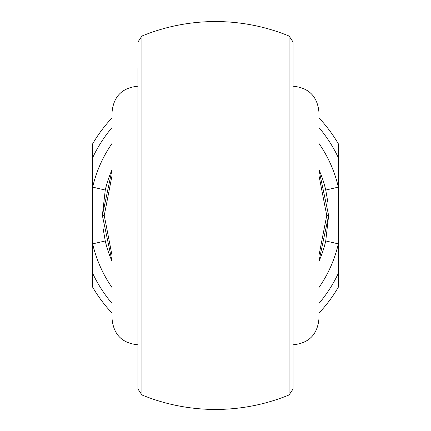 <?xml version="1.0" encoding="UTF-8"?>
<svg xmlns="http://www.w3.org/2000/svg" width="431" height="431" viewBox="0 0 431 431"><rect width="100%" height="100%" fill="white"/><g stroke="black" fill="none" stroke-linecap="round" stroke-linejoin="round"><path stroke-width="0.65" d="M293.08 42.028L293.08 388.972L289.066 394.958L289.066 36.042L293.08 42.028M293.08 86.2C308.785 87.73 317.405 96.35 318.94 112.06L318.94 318.94C317.405 334.65 308.785 343.27 293.08 344.8M137.92 344.8C122.215 343.27 113.595 334.65 112.06 318.94L112.06 112.06C113.595 96.35 122.215 87.73 137.92 86.2M103.122 228.575L105.261 240.956A113.137 113.137 0 0 0 112.06 261.326L102.362 215.5L112.06 169.674A113.137 113.137 0 0 0 105.261 190.044L102.362 215.5L104.254 215.5L112.06 255.551M318.94 261.326A113.137 113.137 0 0 0 325.739 240.956L328.637 215.5L318.94 261.326A113.137 113.137 0 0 0 325.739 240.956L338.335 243.865L338.335 287.202A142.23 142.23 0 0 1 318.94 313.121M289.066 36.042A193.95 193.95 0 0 0 141.934 36.042L141.934 394.958L137.92 388.972L137.92 68.61M112.06 313.121A142.23 142.23 0 0 1 92.665 287.202L92.665 143.798A142.23 142.23 0 0 1 112.06 117.879M92.665 273.324A135.765 135.765 0 0 0 112.06 303.435M318.94 303.435A135.765 135.765 0 0 0 338.335 273.324M327.878 202.425L325.739 190.044A113.137 113.137 0 0 0 318.94 169.674L328.637 215.5L326.746 215.5L318.94 175.449M318.94 117.879A142.23 142.23 0 0 1 338.335 143.798L338.335 243.865A126.067 126.067 0 0 1 318.94 287.563M338.335 157.676A135.765 135.765 0 0 0 318.94 127.565M112.06 127.565A135.765 135.765 0 0 0 92.665 157.676M112.06 175.449L104.254 215.5M318.94 255.551L326.746 215.5M318.94 143.437A126.067 126.067 0 0 1 338.335 187.135L325.739 190.044A113.137 113.137 0 0 0 318.94 169.674M112.06 169.674A113.137 113.137 0 0 0 105.261 190.044L92.665 187.135A126.067 126.067 0 0 1 112.06 143.437M112.06 261.326A113.137 113.137 0 0 1 105.261 240.956L92.665 243.865A126.067 126.067 0 0 0 112.06 287.563M141.934 394.958A193.95 193.95 0 0 0 289.066 394.958M141.934 36.042L137.92 42.028"/></g></svg>
